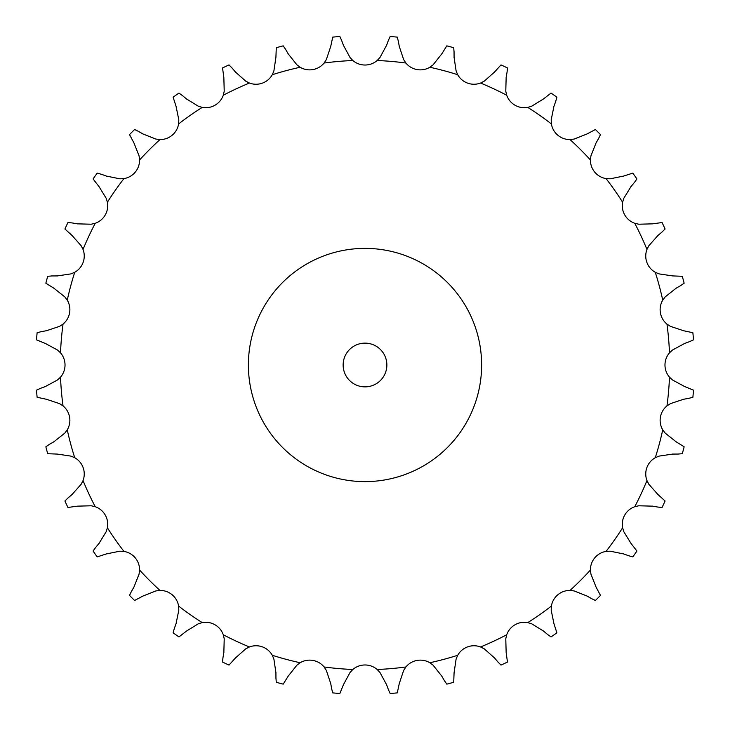 <?xml version="1.0" encoding="UTF-8"?>
<svg xmlns="http://www.w3.org/2000/svg" width="730" height="730" viewBox="0 0 730 730"><rect width="100%" height="100%" fill="white"/><g stroke="black" fill="none" stroke-linecap="round" stroke-linejoin="round"><path stroke-width="1.09" d="M288.277 53.965L296.864 64.778L300.149 67.26A18.661 18.661 0 0 0 324.102 63.035L326.346 59.577L330.717 46.483L332.725 37.12A329.458 329.458 0 0 1 339.851 36.5L341.649 40.46M341.467 39.967L343.629 45.853M343.456 45.369L350.035 57.506L352.836 60.517A18.661 18.661 0 0 0 377.164 60.517L379.965 57.506L386.544 45.369M399.283 46.483L403.654 59.577L405.898 63.035A18.661 18.661 0 0 0 429.851 67.26L433.136 64.778L441.723 53.965L446.806 45.853A329.458 329.458 0 0 1 453.722 47.715L454.051 52.049M454.078 57.268L456.104 70.929L457.71 74.725A18.661 18.661 0 0 0 480.568 83.047L484.236 81.176L494.566 72.014L500.981 64.915A329.458 329.458 0 0 1 507.469 67.936L507.049 72.261M506.155 77.416L505.78 91.223L506.711 95.238A18.661 18.661 0 0 0 527.772 107.392L531.714 106.188L543.476 98.961L551.031 93.084A329.458 329.458 0 0 1 556.89 97.19L555.722 101.379M553.951 106.297L551.186 119.829L551.396 123.936A18.661 18.661 0 0 0 570.03 139.576L574.118 139.074L586.966 133.992L595.415 129.52A329.458 329.458 0 0 1 600.48 134.585L598.6 138.499M596.008 143.034L590.926 155.882L590.424 159.97A18.661 18.661 0 0 0 606.064 178.604L610.17 178.814L623.703 176.049L632.81 173.11A329.458 329.458 0 0 1 636.916 178.969L634.379 182.509M631.039 186.524L623.812 198.286L622.608 202.228A18.661 18.661 0 0 0 634.762 223.289L638.777 224.219L652.583 223.845L662.064 222.531A329.458 329.458 0 0 1 665.085 229.019L661.982 232.058M657.986 235.434L648.824 245.764L646.953 249.432A18.661 18.661 0 0 0 655.275 272.29L659.071 273.896L672.731 275.922L682.285 276.278A329.458 329.458 0 0 1 684.147 283.194L680.552 285.649M676.035 288.277L665.222 296.864L662.74 300.149A18.661 18.661 0 0 0 666.964 324.102L670.423 326.346L683.517 330.717L692.88 332.725A329.458 329.458 0 0 1 693.5 339.851L689.54 341.649M684.63 343.456L672.494 350.035L669.483 352.836A18.661 18.661 0 0 0 669.483 377.164L672.494 379.965L684.63 386.544L693.5 390.149A329.458 329.458 0 0 1 692.88 397.275L688.664 398.361M683.517 399.283L670.423 403.654L666.964 405.898A18.661 18.661 0 0 0 662.74 429.851L665.222 433.136L676.035 441.723L684.147 446.806A329.458 329.458 0 0 1 682.285 453.722L677.951 454.051M672.731 454.078L659.071 456.104L655.275 457.71A18.661 18.661 0 0 0 646.953 480.568L648.824 484.236L657.986 494.566L665.085 500.981A329.458 329.458 0 0 1 662.064 507.469L657.739 507.049M652.583 506.155L638.777 505.78L634.762 506.711A18.661 18.661 0 0 0 622.608 527.772L623.812 531.714L631.039 543.476L636.916 551.031A329.458 329.458 0 0 1 632.81 556.89L628.621 555.722M623.703 553.951L610.17 551.186L606.064 551.396A18.661 18.661 0 0 0 590.424 570.03L590.926 574.118L596.008 586.966L600.48 595.415A329.458 329.458 0 0 1 595.415 600.48L591.501 598.6M586.966 596.008L574.118 590.926L570.03 590.424A18.661 18.661 0 0 0 551.396 606.064L551.186 610.17L553.951 623.703L556.89 632.81A329.458 329.458 0 0 1 551.031 636.916L547.491 634.379M543.476 631.039L531.714 623.812L527.772 622.608A18.661 18.661 0 0 0 506.711 634.762L505.78 638.777L506.155 652.583L507.469 662.064A329.458 329.458 0 0 1 500.981 665.085L497.942 661.982M494.566 657.986L484.236 648.824L480.568 646.953A18.661 18.661 0 0 0 457.71 655.275L456.104 659.071L454.078 672.731L453.722 682.285A329.458 329.458 0 0 1 446.806 684.147L444.351 680.552M441.723 676.035L433.136 665.222L429.851 662.74A18.661 18.661 0 0 0 405.898 666.964L403.654 670.423L399.283 683.517L397.275 692.88A329.458 329.458 0 0 1 390.149 693.5L388.351 689.54M386.544 684.63L379.965 672.494L377.164 669.483A18.661 18.661 0 0 0 352.836 669.483L350.035 672.494L343.456 684.63L339.851 693.5A329.458 329.458 0 0 1 332.725 692.88L331.639 688.664M330.717 683.517L326.346 670.423L324.102 666.964A18.661 18.661 0 0 0 300.149 662.74L296.864 665.222L288.277 676.035L283.194 684.147A329.458 329.458 0 0 1 276.278 682.285L275.949 677.951M275.922 672.731L273.896 659.071L272.29 655.275A18.661 18.661 0 0 0 249.432 646.953L245.764 648.824L235.434 657.986L229.019 665.085A329.458 329.458 0 0 1 222.531 662.064L222.951 657.739M223.845 652.583L224.219 638.777L223.289 634.762A18.661 18.661 0 0 0 202.228 622.608L198.286 623.812L186.524 631.039L178.969 636.916A329.458 329.458 0 0 1 173.11 632.81L174.278 628.621M176.049 623.703L178.814 610.17L178.604 606.064A18.661 18.661 0 0 0 159.97 590.424L155.882 590.926L143.034 596.008L134.585 600.48A329.458 329.458 0 0 1 129.52 595.415L131.4 591.501M133.992 586.966L139.074 574.118L139.576 570.03A18.661 18.661 0 0 0 123.936 551.396L119.829 551.186L106.297 553.951L97.19 556.89A329.458 329.458 0 0 1 93.084 551.031L95.621 547.491M98.961 543.476L106.188 531.714L107.392 527.772A18.661 18.661 0 0 0 95.238 506.711L91.223 505.78L77.416 506.155L67.936 507.469A329.458 329.458 0 0 1 64.915 500.981L68.018 497.942M72.014 494.566L81.176 484.236L83.047 480.568A18.661 18.661 0 0 0 74.725 457.71L70.929 456.104L57.268 454.078L47.715 453.722A329.458 329.458 0 0 1 45.853 446.806L49.448 444.351M53.965 441.723L64.778 433.136L67.26 429.851A18.661 18.661 0 0 0 63.035 405.898L59.577 403.654L46.483 399.283L37.12 397.275A329.458 329.458 0 0 1 36.5 390.149L40.46 388.351M45.369 386.544L57.506 379.965L60.517 377.164A18.661 18.661 0 0 0 60.517 352.836L57.506 350.035L45.369 343.456L36.5 339.851A329.458 329.458 0 0 1 37.12 332.725L41.336 331.639M46.483 330.717L59.577 326.346L63.035 324.102A18.661 18.661 0 0 0 67.26 300.149L64.778 296.864L53.965 288.277L45.853 283.194A329.458 329.458 0 0 1 47.715 276.278L52.049 275.949M57.268 275.922L70.929 273.896L74.725 272.29A18.661 18.661 0 0 0 83.047 249.432L81.176 245.764L72.014 235.434L64.915 229.019A329.458 329.458 0 0 1 67.936 222.531L72.261 222.951M77.416 223.845L91.223 224.219L95.238 223.289A18.661 18.661 0 0 0 107.392 202.228L106.188 198.286L98.961 186.524L93.084 178.969A329.458 329.458 0 0 1 97.19 173.11L101.379 174.278M106.297 176.049L119.829 178.814L123.936 178.604A18.661 18.661 0 0 0 139.576 159.97L139.074 155.882L133.992 143.034L129.52 134.585A329.458 329.458 0 0 1 134.585 129.52L138.499 131.4M143.034 133.992L155.882 139.074L159.97 139.576A18.661 18.661 0 0 0 178.604 123.936L178.814 119.829L176.049 106.297L173.11 97.19A329.458 329.458 0 0 1 178.969 93.084L182.509 95.621M186.524 98.961L198.286 106.188L202.228 107.392A18.661 18.661 0 0 0 223.289 95.238L224.219 91.223L223.845 77.416L222.531 67.936A329.458 329.458 0 0 1 229.019 64.915L232.058 68.018M235.434 72.014L245.764 81.176L249.432 83.047A18.661 18.661 0 0 0 272.29 74.725L273.896 70.929L275.922 57.268L276.278 47.715A329.458 329.458 0 0 1 283.194 45.853L285.649 49.448M388.351 40.46L390.149 36.5A329.458 329.458 0 0 1 397.275 37.12L398.361 41.336M388.533 39.967L386.371 45.853M398.261 40.825L399.374 46.994M285.384 48.992L288.542 54.412M454.051 51.52L454.078 57.798M231.72 67.625L235.772 72.407M507.131 71.75L506.072 77.928M182.108 95.283L186.926 99.298M555.895 100.886L553.778 106.79M138.043 131.144L143.491 134.256M598.856 138.043L595.744 143.491M100.886 174.105L106.79 176.222M634.717 182.108L630.702 186.926M71.75 222.869L77.928 223.928M662.375 231.72L657.593 235.772M51.52 275.949L57.798 275.922M681.008 285.384L675.588 288.542M40.825 331.739L46.994 330.626M690.033 341.467L684.147 343.629M39.967 388.533L45.853 386.371M689.175 398.261L683.006 399.374M48.992 444.616L54.412 441.458M678.48 454.051L672.202 454.078M67.625 498.28L72.407 494.228M658.25 507.131L652.072 506.072M95.283 547.892L99.298 543.074M629.114 555.895L623.21 553.778M131.144 591.957L134.256 586.509M591.957 598.856L586.509 595.744M174.105 629.114L176.222 623.21M547.892 634.717L543.074 630.702M222.869 658.25L223.928 652.072M498.28 662.375L494.228 657.593M275.949 678.48L275.922 672.202M444.616 681.008L441.458 675.588M331.739 689.175L330.626 683.006M388.533 690.033L386.371 684.147M481.627 365A116.627 116.627 0 0 0 306.691 264.005A116.627 116.627 0 0 0 306.691 465.995A116.627 116.627 0 0 0 481.627 365M386.863 365A21.864 21.864 0 0 0 354.068 346.066A21.864 21.864 0 0 0 354.068 383.934A21.864 21.864 0 0 0 386.863 365M352.836 60.517A304.72 304.72 0 0 0 324.102 63.035M405.898 63.035A304.72 304.72 0 0 0 377.164 60.517M457.71 74.725A304.72 304.72 0 0 0 429.851 67.26M506.711 95.238A304.72 304.72 0 0 0 480.568 83.047M551.396 123.936A304.72 304.72 0 0 0 527.772 107.392M590.424 159.97A304.72 304.72 0 0 0 570.03 139.576M622.608 202.228A304.72 304.72 0 0 0 606.064 178.604M646.953 249.432A304.72 304.72 0 0 0 634.762 223.289M662.74 300.149A304.72 304.72 0 0 0 655.275 272.29M669.483 352.836A304.72 304.72 0 0 0 666.964 324.102M666.964 405.898A304.72 304.72 0 0 0 669.483 377.164M655.275 457.71A304.72 304.72 0 0 0 662.74 429.851M634.762 506.711A304.72 304.72 0 0 0 646.953 480.568M606.064 551.396A304.72 304.72 0 0 0 622.608 527.772M570.03 590.424A304.72 304.72 0 0 0 590.424 570.03M527.772 622.608A304.72 304.72 0 0 0 551.396 606.064M480.568 646.953A304.72 304.72 0 0 0 506.711 634.762M429.851 662.74A304.72 304.72 0 0 0 457.71 655.275M377.164 669.483A304.72 304.72 0 0 0 405.898 666.964M324.102 666.964A304.72 304.72 0 0 0 352.836 669.483M272.29 655.275A304.72 304.72 0 0 0 300.149 662.74M223.289 634.762A304.72 304.72 0 0 0 249.432 646.953M178.604 606.064A304.72 304.72 0 0 0 202.228 622.608M139.576 570.03A304.72 304.72 0 0 0 159.97 590.424M107.392 527.772A304.72 304.72 0 0 0 123.936 551.396M83.047 480.568A304.72 304.72 0 0 0 95.238 506.711M67.26 429.851A304.72 304.72 0 0 0 74.725 457.71M60.517 377.164A304.72 304.72 0 0 0 63.035 405.898M63.035 324.102A304.72 304.72 0 0 0 60.517 352.836M74.725 272.29A304.72 304.72 0 0 0 67.26 300.149M95.238 223.289A304.72 304.72 0 0 0 83.047 249.432M123.936 178.604A304.72 304.72 0 0 0 107.392 202.228M159.97 139.576A304.72 304.72 0 0 0 139.576 159.97M202.228 107.392A304.72 304.72 0 0 0 178.604 123.936M249.432 83.047A304.72 304.72 0 0 0 223.289 95.238M300.149 67.26A304.72 304.72 0 0 0 272.29 74.725"/></g></svg>
